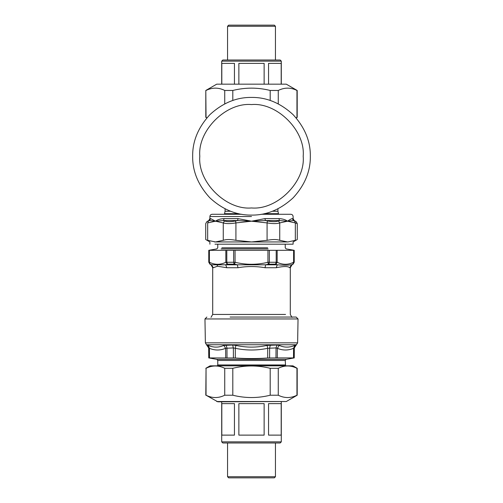 <?xml version="1.0" encoding="UTF-8"?>
<svg xmlns="http://www.w3.org/2000/svg" width="503" height="503" viewBox="0 0 503 503"><rect width="100%" height="100%" fill="white"/><g stroke="black" fill="none" stroke-linecap="round" stroke-linejoin="round"><path stroke-width="0.75" d="M297.625 342.845L298.04 318.959L204.96 318.959L205.375 342.845L297.625 342.845L294.33 347.925L294.242 357.929L286.163 359.349L285.232 360.456L285.566 365.75L217.359 365.832M294.167 347.925L295.846 345.033L294.821 345.398C289.483 347.686 284.283 347.686 279.228 345.398L277.373 348.29L276.028 347.925L275.977 357.929L294.079 357.929L294.167 347.925L293.57 348.29L293.494 357.991M275.977 357.929L267.69 357.991C256.895 358.758 246.105 358.758 235.31 357.991L208.921 357.929L208.833 347.925L209.43 348.29L209.506 357.991M279.228 345.398L276.996 345.033L276.028 347.925L267.69 348.29L267.69 357.991M276.996 345.033L267.093 345.398C256.7 347.686 246.3 347.686 235.907 345.398L235.31 348.29L233.361 347.925L233.398 357.929M235.907 345.398L232.65 345.033L233.361 347.925L225.627 348.29L225.696 357.991M293.834 345.787L294.821 345.398L293.57 348.29C288.15 350.578 282.755 350.578 277.373 348.29L277.304 357.991M207.161 345.033L207.494 345.127M232.65 345.033L223.772 345.398C218.717 347.686 213.517 347.686 208.179 345.398L207.154 345.033L208.833 347.925M267.093 345.398L267.69 348.29C256.895 350.578 246.099 350.578 235.31 348.29L235.31 357.991M223.772 345.398L225.627 348.29C220.245 350.578 214.844 350.578 209.43 348.29L208.179 345.398M230.097 317.053L296.141 317.053L298.04 318.959M226.803 250.318L294.048 250.318L294.048 262.208L293.607 262.27C288.125 264.955 282.648 264.955 277.166 262.27L267.942 262.27C256.976 264.955 246.017 264.955 235.058 262.27L225.834 262.27C220.352 264.955 214.869 264.955 209.393 262.27L208.952 262.208L208.952 250.318L226.803 250.318L226.803 262.208L227.457 264.157L225.834 262.27L225.834 250.268M209.393 250.268L209.393 262.27L210.072 264.157L211.587 264.804L213.247 267.728L217.453 266.232L226.784 267.728L237.963 267.728L237.372 264.804L234.599 264.213L235.058 262.27L235.058 250.268M234.599 264.213L234.121 264.157L233.65 262.208L233.65 250.318M237.963 267.728C246.986 266.15 256.014 266.15 265.037 267.728L276.216 267.728L277.291 264.804L275.543 264.157L268.401 264.213L267.942 262.27L267.942 250.268M275.883 264.213L277.166 262.27L277.166 250.268M294.048 262.208L292.777 264.213L293.607 262.27L293.607 250.268M276.216 267.728C283.573 266.15 288.087 266.15 289.753 267.728L291.413 264.804L292.777 264.213M268.401 264.213L265.628 264.804L277.291 264.804C283.239 265.314 287.942 265.314 291.413 264.804M227.117 264.213L225.709 264.804L265.628 264.804L265.037 267.728M211.587 264.804L225.709 264.804L226.784 267.728M216.699 84.171L286.301 84.171L216.699 84.171L205.802 90.465L206.041 117.381L206.972 117.803M296.028 117.803L296.959 117.381L296.959 90.465C290.728 87.365 284.497 87.365 278.266 90.465L270.193 90.465C257.731 87.365 245.269 87.365 232.807 90.465L224.734 90.465C218.503 87.365 212.272 87.365 206.041 90.465M206.827 117.972L206.041 117.381M224.734 103.863L224.734 90.465M232.807 90.465L232.807 100.474M278.266 90.465L278.266 103.863M270.193 100.474L270.193 90.465M216.699 401.513L286.301 401.513L217.837 401.815L206.041 395.22C212.272 398.319 218.503 398.319 224.734 395.22L232.807 395.22C245.269 398.319 257.731 398.319 270.193 395.22L278.266 395.22C284.497 398.319 290.728 398.319 296.959 395.22L296.959 368.303C290.728 365.203 284.497 365.203 278.266 368.303L270.193 368.303C257.731 365.203 245.269 365.203 232.807 368.303L224.734 368.303C218.503 365.203 212.272 365.203 206.041 368.303L205.802 395.22M205.802 368.303L210.084 365.832L292.916 365.832L297.198 368.303L297.198 395.22L286.301 401.513M270.193 395.22L270.193 368.303M278.266 368.303L278.266 395.22M232.807 368.303L232.807 395.22M224.734 395.22L224.734 368.303M206.041 368.303L206.041 395.22M221.81 403.639L234.448 403.639L234.448 435.12L221.81 435.12L221.81 403.639M238.868 403.639L264.132 403.639L264.132 435.12L238.868 435.12L238.868 403.639M268.552 403.639L281.19 403.639L281.19 435.12L268.552 435.12L268.552 403.639M221.704 401.815L221.704 441.867L222.829 442.992M281.296 401.815L281.296 441.867L221.704 441.867M281.296 441.867L280.171 442.992L222.829 442.992L280.171 442.992M274.324 477.85L228.676 477.85L274.324 477.85L275.449 476.725L227.551 476.725L228.676 477.85M227.551 442.992L227.551 476.725M268.552 83.869L268.552 63.378L281.19 63.378L281.19 83.869M221.81 83.869L221.81 63.378L234.448 63.378L234.448 83.869M238.868 83.869L238.868 63.378L264.132 63.378L264.132 83.869M221.704 83.869L221.704 61.133L281.296 61.133L280.171 60.008L222.829 60.008L280.171 60.008M227.551 60.008L227.551 26.275L275.449 26.275L274.324 25.15L228.676 25.15L274.324 25.15M214.988 241.943L288.012 241.943L295.324 240.315C297.914 239.277 297.914 239.277 295.324 240.315L295.33 222.923C297.914 223.841 297.914 223.841 295.324 222.917L294.488 220.968L295.324 222.917L287.527 221.201L279.574 220.553L278.492 220.968L279.737 222.917C276.82 223.841 272.601 223.841 267.08 222.917L267.495 220.968L265.358 220.553L251.5 221.201L264.993 218.604L278.838 218.604C282.497 218.761 285.396 219.629 287.527 221.201C289.734 219.629 291.331 218.761 292.331 218.604L292.318 218.604M294.488 220.968C296.701 221.892 296.701 221.892 294.488 220.968L293.431 220.553L287.527 221.201L279.737 222.917L279.737 240.315C276.813 239.277 272.595 239.277 267.08 240.315L267.08 222.917L251.5 221.201L237.642 220.553L235.505 220.968L235.92 222.917C230.399 223.841 226.18 223.841 223.263 222.917L224.508 220.968L223.426 220.553L215.473 221.201L209.569 220.553L208.512 220.968L207.676 222.917C205.086 223.841 205.086 223.841 207.676 222.917L207.676 240.315C205.086 239.277 205.086 239.277 207.676 240.315L215.473 241.943L223.263 240.315L223.263 222.917L215.473 221.201C217.604 219.629 220.503 218.761 224.162 218.604L238.007 218.604L251.5 221.201L235.92 222.917L235.92 240.315C230.405 239.277 226.187 239.277 223.263 240.315M214.988 244.194L293.104 244.194L293.104 241.943L297.279 239.535L297.279 223.615L296.154 221.666L294.23 220.553L293.104 218.604L293.104 216.529C292.966 215.171 292.218 214.416 290.853 214.278L261.252 214.278M235.92 240.315L251.5 241.943L267.08 240.315M279.737 240.315L287.527 241.943M214.963 241.937L214.498 241.918M209.569 220.553C208.506 220.553 208.506 220.553 209.569 220.553L210.669 218.604L215.473 221.201L207.676 222.917M264.993 218.604L265.358 220.553L279.574 220.553L278.838 218.604M293.431 220.553C294.494 220.553 294.494 220.553 293.431 220.553L292.331 218.604C293.362 218.604 293.362 218.604 292.331 218.604M224.162 218.604L223.426 220.553L237.642 220.553L238.007 218.604M209.896 244.194L209.896 241.943L205.721 239.535L205.721 223.615L206.846 221.666L208.77 220.553L209.896 218.604L209.896 216.529C210.034 215.171 210.782 214.416 212.147 214.278L241.748 214.278M251.5 215.095C266.515 215.297 280.385 209.55 293.104 197.861C304.793 185.142 310.54 171.278 310.332 156.257C310.54 141.242 304.793 127.378 293.104 114.659C280.385 102.964 266.515 97.224 251.5 97.425C236.485 97.224 222.615 102.964 209.896 114.659C198.207 127.378 192.46 141.242 192.668 156.257C192.46 171.278 198.207 185.142 209.896 197.861C222.615 209.55 236.485 215.297 251.5 215.095M278.486 214.278L278.486 213.693L264.264 213.693M238.736 213.693L224.514 213.693L224.514 214.278M205.375 342.845L206.5 344.756L296.5 344.756M270.35 345.033L269.639 347.925L269.602 357.929M226.004 345.033L226.972 347.925L227.023 357.929M286.163 359.349L216.837 359.349L217.768 360.456L217.768 364.958L285.232 364.958M217.768 360.456L285.232 360.456M285.547 314.432L213.027 314.432M268.879 264.157L269.35 262.208L269.35 250.318M275.543 264.157L276.197 262.208L276.197 250.318M234.121 264.157L227.457 264.157M210.072 264.157L208.952 262.208L210.072 264.157M217.453 266.232L217.246 265.062M267.671 247.79L221.898 247.79L267.671 247.79M268.118 248.897L221.081 248.897L268.118 248.897M208.512 220.968C206.299 221.892 206.299 221.892 208.512 220.968L208.487 220.98M224.508 220.968C227.067 221.892 230.732 221.892 235.505 220.968M267.495 220.968C272.268 221.892 275.933 221.892 278.492 220.968M210.669 218.604C209.638 218.604 209.638 218.604 210.669 218.604M209.896 216.529L251.5 216.529M251.5 104.567C277.078 102.254 305.503 130.686 303.196 156.257C305.503 181.834 277.078 210.267 251.5 207.953C225.922 210.267 197.497 181.834 199.804 156.257C197.497 130.686 225.922 102.254 251.5 104.567M272.437 211.241L277.926 211.241L277.926 208.827M224.514 213.693L225.074 211.241L230.563 211.241M216.837 359.349L208.758 357.929L208.67 347.925L206.5 344.756M217.768 364.958L217.434 365.75M204.96 318.959L206.859 317.053M217.768 244.194L217.768 247.79L216.837 248.897L208.77 250.318L208.77 262.208L209.896 264.157L211.021 264.804L212.706 267.728L212.706 314.432L211.021 317.355M291.979 317.355L290.294 314.432L290.294 267.728L291.979 264.804L293.104 264.157L294.23 262.208L294.23 250.318L286.163 248.897L285.232 247.79L285.232 244.194M286.301 84.171L297.198 90.465L297.198 117.381L296.173 117.972M205.802 117.381L205.802 90.465M275.449 442.992L275.449 476.725M281.296 83.869L281.296 61.133M221.704 61.133L222.829 60.008M227.551 26.275L228.676 25.15M275.449 60.008L275.449 26.275M225.074 211.241L225.074 208.827M278.486 213.693L277.926 211.241"/></g></svg>
